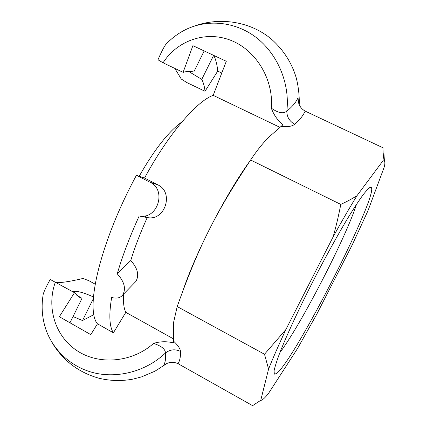 <?xml version="1.0" encoding="UTF-8"?>
<svg xmlns="http://www.w3.org/2000/svg" width="427" height="427" viewBox="0 0 427 427"><rect width="100%" height="100%" fill="white"/><g stroke="black" fill="none" stroke-linecap="round" stroke-linejoin="round"><path stroke-width="0.64" d="M356.529 204.239C345.945 237.658 301.003 324.648 279.877 352.622M276.563 373.534C294.929 359.742 381.092 190.266 370.898 187.256C369.387 187.602 366.788 190.116 363.099 194.797C358.797 200.743 353.583 208.723 347.45 218.731C337.469 235.464 326.735 254.855 315.249 276.904C300.384 305.796 287.43 333.588 280.128 351.981C276.942 360.377 274.924 366.67 274.07 370.866L274.337 374.164L276.563 373.534M268.578 369.045C272.976 358.045 278.746 344.877 285.887 329.532L333.119 236.889C341.846 221.101 349.804 207.367 356.993 195.683L382.987 160.765L384.407 160.99C384.999 161.769 385.01 163.6 384.439 166.493L367.994 210.698L352.296 244.74L316.642 314.448L297.523 348.512L268.471 393.481C264.793 398.081 262.215 400.382 260.737 400.382L268.578 369.045L264.5 354.245L285.887 329.532M298.51 102.443L298.019 97.676C296.092 102.24 292.362 106.713 286.832 111.105C283.325 114.041 278.153 113.048 271.326 108.138C273.627 114.633 277.47 120.206 282.855 124.844L268.829 137.168C262.851 143.104 256.782 150.715 250.622 159.997C215.4 212.998 198.203 247.505 177.2 306.559L173.592 322.353L173.41 342.854C166.631 341.226 160.013 341.408 153.549 343.409C161.39 345.977 165.356 349.169 165.457 352.98C165.954 358.493 165.308 362.683 163.509 365.549L163.947 365.224C168.398 361.973 173.116 361.466 178.102 363.703L252.613 405.65L260.646 400.371M177.2 306.559L264.5 354.245M333.119 236.889C335.969 226.983 338.526 216.158 340.789 204.41C347.14 201.453 352.542 198.544 356.993 195.683M382.987 160.765L383.894 152.54L383.948 148.233L305.188 111.127C300.699 108.549 298.313 104.594 298.035 99.272L298.019 97.676M174.814 68.4L181.283 79.054L186.812 82.55L205.029 91.282C204.512 86.548 203.423 82.582 201.774 79.385L188.585 71.41M280.987 126.376C287.531 127.113 292.116 126.397 294.737 124.236C289.479 121.343 286.843 116.966 286.832 111.105C290.093 83.543 277.667 53.807 255.666 37.074C233.473 20.485 203.957 18.767 181.913 31.619C175.972 35.051 170.645 39.284 165.943 44.317C164.117 46.271 159.436 56.15 158.001 59.801L163.077 62.806L183.103 72.35L192.897 45.668L226.299 61.28L213.185 95.349C196.868 101.039 168.254 134.217 144.556 178.038L157.862 184.875C174.061 192.187 165.292 220.54 148.03 217.701L147.214 217.589C140.318 232.912 134.831 247.222 130.758 260.529C137.702 268.247 139.405 275.223 135.871 281.452L134.596 282.77M95.152 284.158L88.987 280.747L82.961 278.468C72.553 280.961 64.493 282.343 58.782 282.621L56.497 282.642M123.686 294.006C123.083 302.321 123.798 308.433 125.826 312.345L113.395 332.804L97.463 323.81L90.807 334.635L59.342 316.733L74.479 292.698L50.215 279.466C46.436 286.175 44.093 291.145 43.175 294.374L43.186 294.406M43.191 294.374C41.157 306.437 42.086 318.227 45.977 329.735C53.69 351.538 73.263 368.843 97.078 373.518C121.012 378.076 147.491 370.14 165.457 352.985M74.479 292.698L79.225 297.181L82.032 298.329L76.225 294.86M73.23 291.694L73.236 291.689C76.182 290.568 82.929 292.319 93.465 296.936M250.622 159.997L340.789 204.41M178.107 363.708C179.911 360.399 180.706 356.305 180.488 351.437C175.171 348.87 170.165 349.382 165.457 352.98M163.509 365.549L165.783 364.06M125.826 312.345L173.138 338.67M250.425 160.29C226.257 193.532 196.938 249.971 183.327 289.527M279.845 127.283L213.185 95.349M221.784 73.017L217.717 71.101L205.029 91.282M145.874 215.715L145.217 217.199M97.463 323.81C84.792 309.276 100.099 242.21 136.443 175.278L150.128 182.308C166.808 189.85 157.825 219.078 140.003 216.147L147.214 217.589M136.443 175.278L144.556 178.038M113.395 332.804C109.36 326.666 108.778 314.875 111.655 297.438C116.55 298.831 120.233 298.025 122.698 295.02L135.871 281.452M130.758 260.529L117.238 273.84C124.401 281.687 126.221 288.743 122.698 295.02M117.238 273.84C122.352 256.2 129.659 236.932 139.159 216.03M183.103 72.35C187.186 71.181 190.73 71.095 193.73 72.088L204.175 50.936M213.655 55.366L201.774 79.385M93.342 298.649L82.507 320.554L73.038 316.546M69.361 322.433L70.087 322.524L82.032 298.329M82.507 320.554L93.983 314.598M217.717 71.101C217.178 64.888 215.875 59.668 213.815 55.446M181.993 121.86C168.601 131.5 154.344 149.621 139.218 176.223M180.488 351.437C180.301 348.758 177.915 345.24 173.319 340.874M153.555 343.409C132.658 362.208 99.763 365.512 77.484 350.983C54.95 336.487 46.239 307.04 55.398 282.028M294.737 124.236C299.487 120.19 302.967 115.824 305.193 111.132M163.077 62.806C177.162 40.56 205.899 30.29 231.231 40.501C256.526 50.616 273.744 79.881 271.326 108.138M150.128 182.308L157.862 184.875M273.926 372.771L274.337 374.164M369.52 187.72L370.898 187.256M260.737 400.382L260.358 400.617M384.407 160.99L383.894 152.54M299.21 104.578C299.551 98.616 298.767 87.241 296.13 77.495C291.721 62.721 283.523 49.97 271.545 39.247C250.548 21.505 220.209 16.802 194.701 25.946M163.947 365.224L165.441 364.252M166.84 363.537L154.958 371.202L141.438 376.929L132.834 379.149C121.348 381.274 109.894 380.927 98.472 378.108C78.045 372.205 62.422 360.1 51.608 341.797M298.27 101.311L298.035 99.272M140.003 216.147L148.03 217.701"/></g></svg>
